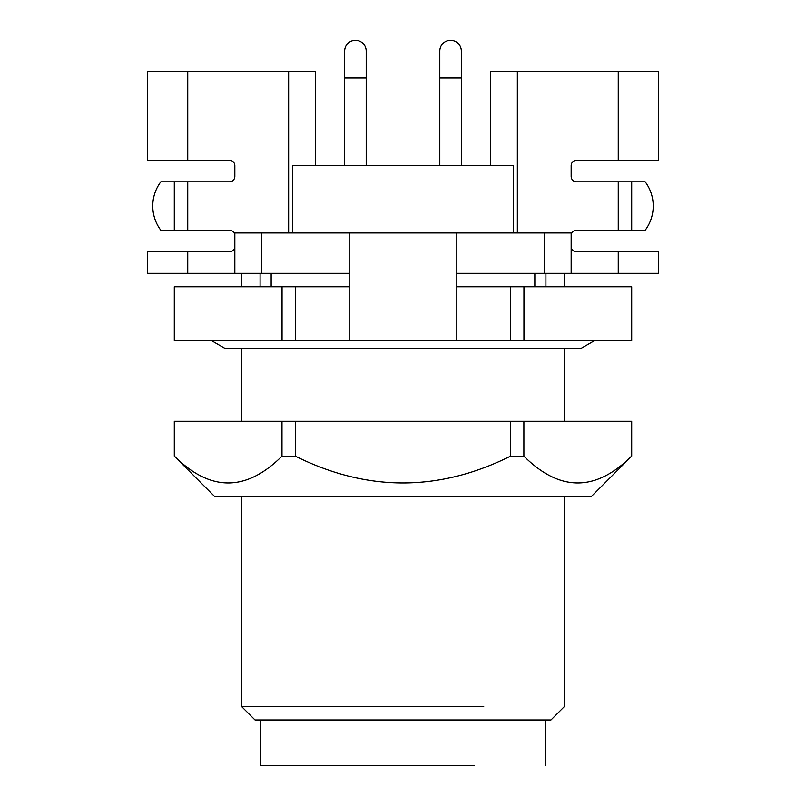 <?xml version="1.0" encoding="UTF-8"?>
<svg xmlns="http://www.w3.org/2000/svg" width="806" height="806" viewBox="0 0 806 806"><rect width="100%" height="100%" fill="white"/><g stroke="black" fill="none" stroke-linecap="round" stroke-linejoin="round"><path stroke-width="1.21" d="M282.05 286.765L282.05 340.575L174.298 340.575L174.298 286.765L349.189 286.765M456.811 286.765L631.702 286.765L631.702 340.575L523.95 340.575L523.95 286.765M174.428 340.575L174.428 286.765M282.05 340.575L295.379 340.575L295.379 286.765M510.621 286.765L510.621 340.575L456.811 340.575L456.811 232.954L234.838 232.954L234.838 273.315L147.387 273.315L147.387 251.784L187.748 251.784L187.748 273.315M349.189 232.954L349.189 340.575L295.379 340.575M510.621 340.575L523.95 340.575M631.572 340.575L631.572 286.765M631.702 456.146L591.221 496.637L214.779 496.637L174.298 456.146L174.298 421.296L631.702 421.296L631.702 456.146L631.572 421.296M174.298 456.146L174.418 421.296M174.418 456.146C210.275 491.872 246.132 491.872 281.989 456.146L281.989 421.296M281.989 456.146L295.318 456.146L295.318 421.296M295.318 456.146C367.062 491.872 438.817 491.872 510.571 456.146L510.571 421.296M510.571 456.146L523.89 456.146L523.89 421.296M523.89 456.146C559.787 491.872 595.674 491.872 631.572 456.146M483.721 706.509L241.558 706.509L241.558 496.637M241.558 706.509L255.018 719.96L550.982 719.96L564.442 706.509L564.442 496.637M474.301 765.7L260.398 765.7L260.398 719.96M618.252 273.315L618.252 251.784L658.613 251.784L658.613 273.315L456.811 273.315M349.189 273.315L234.838 273.315M261.738 273.315L261.738 232.954M544.262 273.315L544.262 232.954L456.811 232.954M571.162 273.315L571.162 232.954L544.262 232.954M618.252 251.784L576.552 251.784A5.38 5.38 0 0 1 571.162 246.404M564.442 273.315L564.442 286.765M545.914 273.315L545.914 286.765M260.086 273.315L260.086 286.765M241.558 273.315L241.558 286.765M234.838 246.404A5.38 5.38 0 0 1 229.448 251.784L187.748 251.784M187.748 230.264L187.748 181.824L160.837 181.824A40.36 40.36 0 0 0 160.837 230.264L229.448 230.264A5.38 5.38 0 0 1 234.838 235.644M315.549 165.683L315.549 71.512L288.649 71.512L288.649 232.954M288.649 71.512L147.387 71.512L147.387 160.303L187.748 160.303L187.748 71.512M187.748 160.303L229.448 160.303A5.38 5.38 0 0 1 234.838 165.683L234.838 176.443A5.38 5.38 0 0 1 229.448 181.824L187.748 181.824M349.189 340.575L456.811 340.575M618.252 160.303L658.613 160.303L658.613 71.512L618.252 71.512L618.252 160.303L576.552 160.303A5.38 5.38 0 0 0 571.162 165.683L571.162 176.443A5.38 5.38 0 0 0 576.552 181.824L618.252 181.824L618.252 230.264L576.552 230.264A5.38 5.38 0 0 0 571.162 235.644M618.252 71.512L490.451 71.512L490.451 165.683M517.351 232.954L517.351 71.512M513.321 232.954L513.321 165.683L292.679 165.683L292.679 232.954M174.298 181.824L174.298 230.264M618.252 230.264L631.702 230.264L631.702 181.824L618.252 181.824M631.702 181.824L645.163 181.824A40.36 40.36 0 0 1 645.163 230.264L631.702 230.264M376.956 165.683L333.906 165.683M472.094 165.683L429.044 165.683M344.676 165.683L344.676 77.97L366.196 77.97L366.196 51.06A10.76 10.76 0 0 0 355.436 40.3A10.76 10.76 0 0 0 344.676 51.06L344.676 77.97M366.196 165.683L366.196 77.97M439.804 165.683L439.804 77.97L461.324 77.97L461.324 51.06A10.76 10.76 0 0 0 450.564 40.3A10.76 10.76 0 0 0 439.804 51.06L439.804 77.97M461.324 165.683L461.324 77.97M594.566 340.575L580.582 348.645L564.442 348.645L564.442 421.296M232.602 348.645L241.558 348.645L241.558 421.296M545.602 719.96L545.602 765.7M534.841 273.315L534.841 286.765M271.159 273.315L271.159 286.765M211.434 340.575L225.418 348.645L580.582 348.645"/></g></svg>
